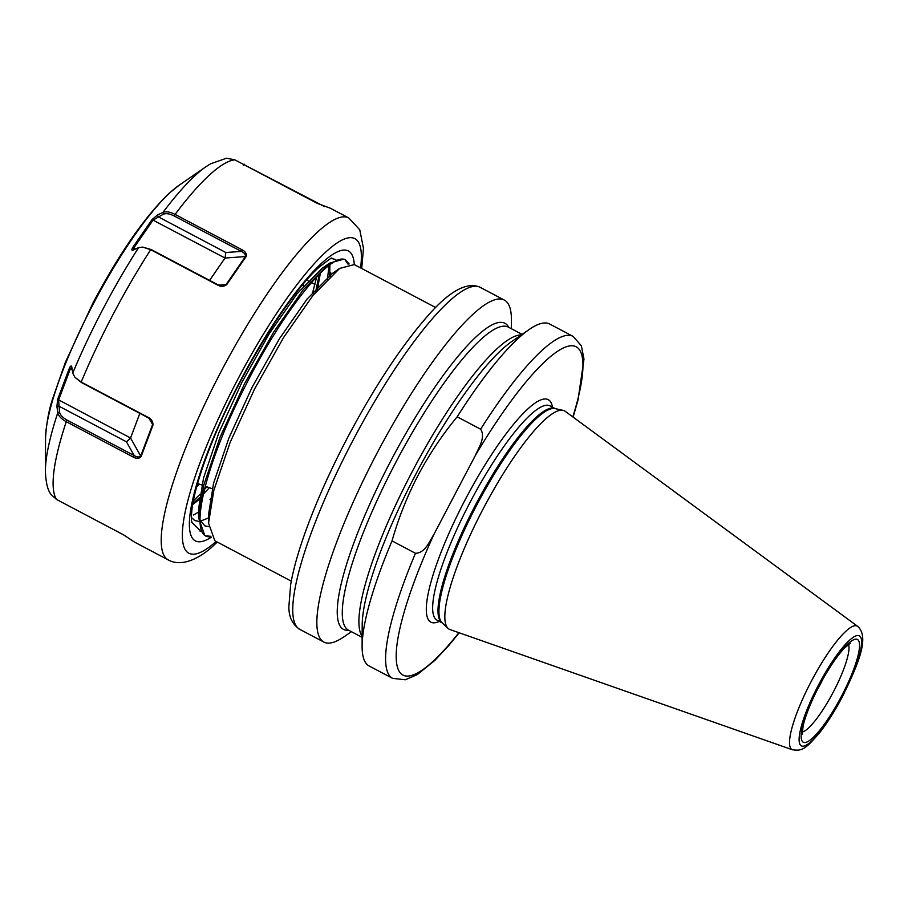<?xml version="1.0" encoding="UTF-8"?>
<svg xmlns="http://www.w3.org/2000/svg" width="908" height="908" viewBox="0 0 908 908"><rect width="100%" height="100%" fill="white"/><g stroke="black" fill="none" stroke-linecap="round" stroke-linejoin="round"><path stroke-width="1.36" d="M816.235 691.737A50.337 10.714 117.8 0 0 820.038 684.791A50.337 10.714 117.8 0 0 823.125 678.707M449.539 629.38A123.454 26.264 117.8 0 0 450.05 629.585L792.468 749.781A69.825 14.857 -62.2 0 1 792.185 749.668A69.825 14.857 -62.2 0 1 811.139 681.59A69.825 14.857 -62.2 0 1 857.095 626.021A69.825 14.857 -62.2 0 1 857.651 626.338L565.275 411.358A123.454 26.264 117.8 0 0 564.311 410.791A123.454 26.264 117.8 0 0 563.119 410.382A123.454 26.264 117.8 0 0 483.067 509.025A123.454 26.264 117.8 0 0 448.03 628.359A123.454 26.264 117.8 0 0 449.539 629.38M508.798 327.357A173.031 36.808 117.8 0 0 390.781 460.924A173.031 36.808 117.8 0 0 348.82 630.322M392.018 540.907C398.533 518.048 407.204 496.211 418.032 475.395C429.064 454.602 442.105 435.08 457.167 416.817L480.616 429.2A193.347 41.132 -62.2 0 1 572.744 336.198A193.347 41.132 -62.2 0 1 573.141 336.403L549.703 324.031A193.347 41.132 117.8 0 0 549.295 323.827A193.347 41.132 117.8 0 0 529.319 329.411L511.84 341.465A173.031 36.808 117.8 0 0 415.841 474.158A173.031 36.808 117.8 0 0 362.19 624.874L362.099 646.11A193.347 41.132 117.8 0 0 369.147 665.984L392.585 678.355A193.347 41.132 -62.2 0 1 415.467 553.29L392.018 540.907A193.347 41.132 117.8 0 0 362.099 646.11M511.386 328.719L511.42 319.956A193.347 41.132 117.8 0 0 504.371 300.094A193.347 41.132 117.8 0 0 503.963 299.89A193.347 41.132 117.8 0 0 376.718 453.75A193.347 41.132 117.8 0 0 323.816 642.047A193.347 41.132 117.8 0 0 324.224 642.251A193.347 41.132 117.8 0 0 344.2 636.667L351.407 631.696M349.16 263.956L345.471 259.926C331.341 251.051 283.319 310.57 246.181 384.334C208.193 457.711 188.887 530.544 206.684 536.458L211.28 537.218M205.594 535.845L210.792 536.288M211.292 537.23A163.962 34.89 -62.2 0 1 210.781 444.284A163.962 34.89 -62.2 0 1 321.988 262.9A163.962 34.89 -62.2 0 1 354.29 264.58L339.671 268.405L313.01 295.384L283.829 337.14L254.671 388.817L230.053 442.616L213.834 490.377L208.556 523.121L214.833 540.771L291.286 581.143M199.987 531.089L200.77 530.998M348.048 264.205L344.983 259.722M345.778 260.085L343.928 259.12L329.649 263.116L302.988 290.095L273.807 331.84L244.638 383.528L220.031 437.316L203.812 485.076L198.534 517.821L204.811 535.482L206.684 536.458M210.009 499.604L212.12 497.357M327.379 279.051L329.173 265.386M193.313 500.932L199.987 494.315M204.436 489.491L206.808 486.801M312.772 292.206L316.733 276.804M303.056 285.838L303.726 283.5M480.616 429.2C485.928 437.304 478.664 447.61 475.406 455.373L434.035 534.165C429.473 541.327 425.092 553.108 415.467 553.29M529.319 329.411A193.347 41.132 117.8 0 0 457.167 416.817M196.627 486.938L199.295 484.123M192.644 504.621L199.249 499.309M317.255 290.208L320.388 273.081M330.614 275.884L330.739 272.604M191.395 517.469L194.834 520.59L198.625 521.328M200.543 521.135L208.579 517.889M329.649 263.116L322.329 268.166L297.109 293.715L269.562 333.191L242.039 382.052L218.817 432.9L203.528 478.051L198.568 508.934L198.534 517.821M200.078 519.989L204.856 525.88L208.658 526.617M335.812 271.322L332.351 273.456L307.131 299.004L279.596 338.48L252.072 387.341L228.839 438.189L213.55 483.351L208.602 514.223L208.738 518.366M142.704 247.089L138.64 247.578L133.238 250.097C131.694 250.722 131.501 249.904 132.636 247.634L152.022 219.6L157.549 214.924L162.963 212.415C165.982 211.189 170.023 211.848 175.085 214.413L242.096 249.791C245.376 251.471 246.726 253.707 246.159 256.51L226.705 284.647C223.913 286.69 220.905 286.837 217.693 285.089L150.683 249.7L142.704 247.089L151.205 249.552L218.215 284.93L222.937 285.827L226.092 284.556L245.387 256.635C245.682 254.467 244.343 252.73 241.38 251.437L174.37 216.059C169.773 213.732 166.13 213.108 163.417 214.197L153.077 220.054L133.782 247.975L133.499 249.972M331.579 258.44L335.869 259.643M198.557 512.067L193.483 515.029M199.442 497.868L192.814 503.622M197.172 501.023L195.583 502.385M329.876 264.864L329.752 276.713M319.389 274.068L315.485 292.331M209.339 487.709L203.369 494.031M314.928 284.42L311.467 282.592M309.934 281.775L307.925 280.72M240.552 162.861L324.633 206.649M45.536 438.178C46.399 423.684 48.714 410.688 52.494 399.168L65.251 362.655L93.115 302.682C119.538 253.037 144.917 216.535 169.274 193.177L179.08 185.266A154.405 32.847 117.8 0 0 170.5 192.212A154.405 32.847 117.8 0 0 88.973 312.307A154.405 32.847 117.8 0 0 45.536 438.178L45.4 470.798C45.775 482.432 47.67 490.343 51.086 494.497L56.534 499.457L123.545 534.835L134.475 542.076L168.184 559.873A193.347 41.132 -62.2 0 1 199.533 415.535A193.347 41.132 -62.2 0 1 317.618 231.994A193.347 41.132 -62.2 0 1 348.74 217.92L330.399 208.238L317.21 203.347L234.843 159.842L226.523 158.219L210.554 163.826L205.934 166.754A185.618 39.487 -62.2 0 0 195.617 175.108A185.618 39.487 -62.2 0 0 162.963 212.415L163.417 214.197M71.846 367.297L70.438 368.614L58.611 399.997L59.542 412.05C60.144 414.979 62.697 417.68 67.203 420.177L66.261 421.698C61.29 418.963 58.475 415.955 57.817 412.675L56.909 406.625L57.635 399.372L69.519 367.854C70.722 365.674 71.482 365.413 71.811 367.093L72.719 373.154L74.899 377.263L81.209 382.03L148.22 417.408C151.488 419.099 153.077 421.652 152.975 425.08L141.058 456.701C139.083 458.722 136.484 458.846 133.26 457.076L66.261 421.698A193.347 41.132 117.8 0 0 56.534 499.457M71.539 366.276L71.811 367.093M133.238 250.097L132.477 250.302M200.827 531.135L191.849 522.429C191.781 520.034 190.691 522.089 192.065 508.423C194.323 491.716 201.247 469.027 212.835 440.369C239.315 374.13 289.924 292.66 319.06 267.258C328.685 259.699 332.884 256.748 331.67 258.417M57.635 399.372L130.559 437.985L139.832 413.367M67.203 420.177L134.214 455.555C136.949 457.269 139.117 457.416 140.729 455.986L152.555 424.604L151.897 421.437L148.413 417.896L81.402 382.518L74.899 377.263M141.058 456.701L130.559 437.985L126.439 441.81L58.623 406.001L56.909 406.625M69.519 367.854L72.175 369.533M59.542 412.05L57.817 412.675A185.618 39.487 -62.2 0 0 45.4 470.798M126.439 441.81L134.214 455.555L133.26 457.076M152.975 425.08L148.98 418.27M209.589 280.379L225.025 258.042L152.022 219.6M157.549 214.924L158.015 216.694L225.831 252.503L225.025 258.042L246.159 256.51M135.667 248.962L132.636 247.634M242.096 249.791L241.38 251.437L225.831 252.503M218.544 285.078L226.705 284.647M857.356 639.448A58.078 12.36 -62.2 0 1 841.58 696.061A58.078 12.36 -62.2 0 1 803.364 742.279A58.078 12.36 -62.2 0 1 819.13 685.665A58.078 12.36 -62.2 0 1 857.356 639.448M802.195 732.041A50.337 10.714 117.8 0 0 833.408 691.839A50.337 10.714 117.8 0 0 848.481 644.385M470.151 502.181A121.127 25.776 117.8 0 0 436.998 620.141L442.219 622.899A121.127 25.776 -62.2 0 1 475.497 505.007A121.127 25.776 -62.2 0 1 555.333 408.668L550.123 405.91A121.127 25.776 117.8 0 0 549.862 405.785A121.127 25.776 117.8 0 0 470.151 502.181M439.359 621.39A125.769 26.763 -62.2 0 1 431.084 622.264A125.769 26.763 -62.2 0 1 465.236 499.65A125.769 26.763 -62.2 0 1 548.012 399.554A125.769 26.763 -62.2 0 1 552.473 407.159M563.119 410.382L555.163 408.623A121.286 25.81 117.8 0 0 476.507 505.54A121.286 25.81 117.8 0 0 442.082 622.775L448.03 628.359M801.458 745.911A62.175 13.234 117.8 0 0 842.374 696.436A62.175 13.234 117.8 0 0 859.263 635.816A62.175 13.234 117.8 0 0 818.346 685.29A62.175 13.234 117.8 0 0 801.458 745.911M480.253 287.359A193.347 41.132 117.8 0 0 479.855 287.155A193.347 41.132 117.8 0 0 353.11 440.074A193.347 41.132 117.8 0 0 299.697 629.312C292.365 624.398 288.755 616.816 288.869 606.567L290.662 584.559C292.864 571.836 296.803 557.092 302.466 540.317C313.408 508.23 328.537 473.806 347.832 437.02C373.279 389.089 398.601 350.272 423.775 320.569C446.974 292.694 465.554 281.503 479.503 286.985L504.371 300.094M522.1 334.382L508.423 327.152A171.306 36.445 117.8 0 0 395.321 463.296A171.306 36.445 117.8 0 0 348.445 630.129L362.133 637.348M362.133 636.27A171.306 36.445 -62.2 0 1 411.971 472.092A171.306 36.445 -62.2 0 1 521.215 334.995M392.994 678.56A193.347 41.132 -62.2 0 1 392.585 678.355L405.286 679.774L417.237 674.633L434.819 660.411L448.711 645.565L459.198 632.797M434.035 534.165A185.618 39.487 117.8 0 0 403.277 675.246A185.618 39.487 117.8 0 0 458.903 632.694M572.835 416.92A185.618 39.487 117.8 0 0 565.264 347.162A185.618 39.487 117.8 0 0 475.406 455.373M360.578 267.894A177.877 37.841 117.8 0 0 326.244 251.607A177.877 37.841 117.8 0 0 201.213 459.584A177.877 37.841 117.8 0 0 216.138 541.463M234.843 159.842A193.347 41.132 117.8 0 0 209.555 174.938A193.347 41.132 117.8 0 0 175.085 214.413L174.37 216.059M151.205 249.552L150.683 249.7A193.347 41.132 117.8 0 0 81.209 382.03L81.402 382.518M72.719 373.154A185.618 39.487 -62.2 0 1 138.64 247.578M244.286 164.223L243.378 165.381M857.651 626.338C869.955 637.359 858.117 664.157 842.51 696.561C835.281 710.26 827.869 722.042 820.299 731.882C804.386 750.575 801.878 750.814 792.468 749.781M435.738 307.574L354.268 264.557M573.096 417.113L577.942 400.394L583.98 359.103L581.358 345.8L573.141 336.403M323.816 642.047L299.697 629.312M314.179 293.931L312.409 292.637M303.442 286.111L302.262 285.26M212.211 488.731L205.253 486.257M201.826 485.031L197.581 483.51M850.217 643.284L844.349 648.187C836.881 656.098 828.607 668.47 819.527 685.302C810.946 701.929 805.475 715.504 803.103 726.037L802.275 734.095M339.671 268.405L332.351 273.456M208.556 523.121L208.602 514.223M348.74 217.92L359.772 229.792L363.472 248.304L361.713 268.496M217.273 542.065L214.481 544.675C203.71 555.231 183.518 568.567 168.184 559.873M179.08 185.266L205.934 166.754"/></g></svg>
